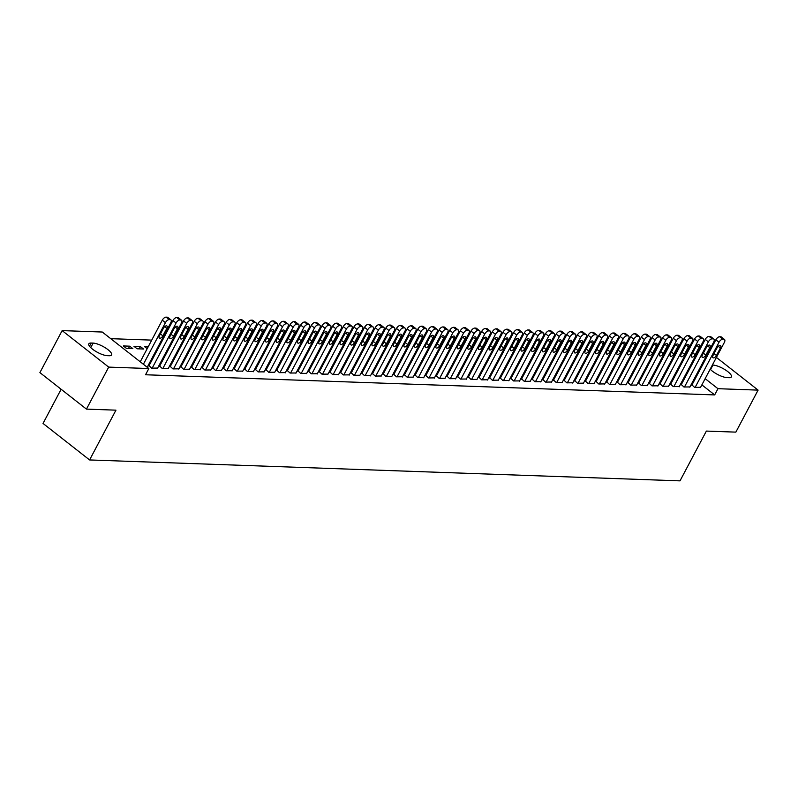 <?xml version="1.0" encoding="UTF-8"?>
<svg xmlns="http://www.w3.org/2000/svg" width="798" height="798" viewBox="0 0 798 798"><rect width="100%" height="100%" fill="white"/><g stroke="black" fill="none" stroke-linecap="round" stroke-linejoin="round"><path stroke-width="1.2" d="M662.729 358.222L661.771 358.192M652.076 357.853L651.128 357.813M641.432 357.474L640.485 357.434M630.789 357.095L629.831 357.065M620.146 356.716L619.188 356.686M609.492 356.337L608.545 356.307M598.849 355.968L597.902 355.928M588.206 355.589L587.248 355.549M577.562 355.21L576.605 355.18M566.909 354.831L565.962 354.801M556.266 354.452L555.318 354.422M545.623 354.073L544.665 354.043M534.979 353.704L534.022 353.664M524.326 353.324L523.378 353.285M513.683 352.945L512.725 352.916M503.039 352.566L502.082 352.536M492.396 352.187L491.438 352.157M481.743 351.818L480.795 351.778M471.099 351.439L470.142 351.399M460.456 351.06L459.498 351.03M449.803 350.681L448.855 350.651M439.159 350.302L438.212 350.272M428.516 349.933L427.558 349.893M417.873 349.554L416.915 349.514M407.219 349.175L406.272 349.145M396.576 348.796L395.628 348.766M385.933 348.417L384.975 348.387M375.289 348.038L374.332 348.008M364.636 347.669L363.689 347.629M353.993 347.29L353.045 347.25M343.349 346.911L342.392 346.881M332.706 346.531L331.749 346.502M322.053 346.152L321.105 346.123M311.41 345.783L310.462 345.743M300.766 345.404L299.809 345.364M290.123 345.025L289.165 344.995M279.47 344.646L278.522 344.616M268.826 344.267L267.869 344.237M258.183 343.898L257.225 343.858M247.54 343.519L246.582 343.479M236.886 343.14L235.939 343.11M226.243 342.761L225.285 342.731M215.6 342.382L214.642 342.352M204.946 342.013L203.999 341.973M194.303 341.634L193.355 341.594M183.66 341.255L182.702 341.225M173.016 340.876L172.059 340.846M162.363 340.497L161.415 340.467M151.72 340.118L110.742 338.671M675.716 352.347L676.664 352.377M686.36 352.726L687.317 352.756M697.003 353.105L697.961 353.135M707.646 353.474L708.604 353.514M61.127 389.264L43.032 423.449L89.585 459.947L680.006 480.865L706.37 431.08L735.856 432.127L758.1 390.122L717.961 388.696L705.163 378.661M89.585 459.947L115.949 410.162L86.453 409.115L39.9 372.616L62.144 330.611L102.274 332.028L148.837 368.536L108.698 367.11L62.144 330.611M657.492 366.272L658.18 366.811M658.22 364.895L659.178 364.925M681.322 384.556L683.936 387L689.941 386.93M636.206 365.514L636.894 366.053M636.934 364.137L637.881 364.177M660.026 383.798L662.639 386.252L668.644 386.172M614.909 364.766L615.597 365.304M615.637 363.389L616.595 363.419M638.739 383.05L641.353 385.494L647.358 385.424M593.622 364.008L594.31 364.546M594.35 362.631L595.298 362.671M617.443 382.292L620.056 384.736L626.061 384.666M572.326 363.25L573.014 363.788M573.054 361.883L574.011 361.913M596.156 381.534L598.769 383.988L604.774 383.908M551.039 362.501L551.717 363.04M551.767 361.125L552.715 361.155M574.859 380.786L577.473 383.23L583.478 383.16M529.742 361.743L530.431 362.282M530.471 360.367L531.428 360.407M553.573 380.028L556.186 382.471L562.191 382.402M508.456 360.995L509.134 361.524M509.184 359.619L510.131 359.649M532.276 379.269L534.889 381.723L540.894 381.644M487.159 360.237L487.847 360.776M487.887 358.861L488.845 358.891M510.989 378.521L513.603 380.965L519.608 380.895M465.872 359.479L466.551 360.018M466.601 358.103L467.548 358.142M489.693 377.763L492.306 380.217L498.311 380.137M444.576 358.731L445.264 359.27M445.304 357.354L446.262 357.384M468.406 377.015L471.019 379.459L477.024 379.389M423.289 357.973L423.967 358.511M424.017 356.596L424.965 356.636M447.109 376.257L449.723 378.701L455.728 378.631M401.993 357.215L402.681 357.753M402.721 355.848L403.678 355.878M425.823 375.499L428.436 377.953L434.441 377.873M380.706 356.467L381.384 357.005M381.424 355.09L382.382 355.12M404.526 374.751L407.14 377.195L413.145 377.125M359.409 355.709L360.098 356.247M360.137 354.332L361.095 354.372M383.24 373.993L385.853 376.437L391.858 376.367M338.113 354.96L338.801 355.499M338.841 353.584L339.798 353.614M361.943 373.245L364.556 375.688L370.561 375.609M316.826 354.202L317.514 354.741M317.554 352.826L318.502 352.856M340.656 372.486L343.27 374.93L349.275 374.861M295.529 353.444L296.218 353.983M296.257 352.068L297.215 352.108M319.36 371.728L321.973 374.182L327.978 374.102M274.243 352.696L274.931 353.235M274.971 351.32L275.918 351.349M298.073 370.98L300.686 373.424L306.691 373.354M252.946 351.938L253.634 352.477M253.674 350.561L254.632 350.601M276.776 370.222L279.39 372.666L285.395 372.596M231.659 351.18L232.348 351.719M232.388 349.813L233.335 349.843M255.49 369.464L258.103 371.918L264.108 371.838M210.363 350.432L211.051 350.97M211.091 349.055L212.049 349.085M234.193 368.716L236.807 371.16L242.811 371.09M189.076 349.674L189.764 350.212M189.804 348.297L190.752 348.337M212.906 367.958L215.52 370.412L221.515 370.332M167.779 348.926L168.468 349.464M168.508 347.549L169.465 347.579M191.61 367.21L194.223 369.654L200.228 369.574M148.169 346.831L144.618 346.701L147.181 348.706M170.313 366.452L172.927 368.895L178.932 368.826M123.331 345.943L126.473 348.417L132.857 348.636L129.715 346.172L123.331 345.943M149.027 365.693L151.64 368.147L157.645 368.068M148.837 368.536L145.535 374.761L714.669 394.92L701.871 384.885M694.888 379.409L694.2 378.87M687.228 373.404L686.539 372.866M679.567 367.399L678.879 366.861M671.896 361.384L671.208 360.846M159.67 366.073L162.283 368.516L168.288 368.447M133.974 346.322L137.116 348.786L143.51 349.015L140.358 346.551L133.974 346.322M180.966 366.831L183.58 369.274L189.585 369.205M157.136 348.546L157.824 349.085M157.864 347.17L158.822 347.2M202.253 367.579L204.867 370.033L210.872 369.953M178.433 349.295L179.111 349.833M179.161 347.928L180.109 347.958M223.55 368.337L226.163 370.781L232.168 370.711M199.719 350.053L200.408 350.591M200.448 348.676L201.405 348.716M244.836 369.095L247.45 371.539L253.455 371.469M221.016 350.811L221.694 351.349M221.744 349.434L222.692 349.464M266.133 369.843L268.746 372.297L274.751 372.217M242.303 351.559L242.991 352.098M243.031 350.182L243.989 350.222M287.42 370.601L290.033 373.045L296.038 372.975M263.599 352.317L264.278 352.856M264.328 350.94L265.275 350.97M308.716 371.349L311.33 373.803L317.335 373.723M284.886 353.075L285.574 353.604M285.614 351.699L286.572 351.728M330.003 372.107L332.616 374.551L338.621 374.481M306.183 353.823L306.861 354.362M306.911 352.447L307.858 352.487M351.3 372.866L353.913 375.309L359.918 375.24M327.469 354.581L328.158 355.12M328.197 353.205L329.155 353.235M372.586 373.614L375.2 376.067L381.205 375.988M348.766 355.329L349.454 355.868M349.494 353.963L350.442 353.993M393.883 374.372L396.496 376.816L402.501 376.746M370.053 356.088L370.741 356.626M370.781 354.711L371.738 354.751M415.169 375.13L417.783 377.574L423.788 377.494M391.349 356.846L392.037 357.384M392.077 355.469L393.025 355.499M436.466 375.878L439.08 378.332L445.084 378.252M412.636 357.594L413.324 358.132M413.364 356.217L414.322 356.257M457.763 376.636L460.376 379.08L466.371 379.01M433.932 358.352L434.621 358.891M434.661 356.975L435.608 357.005M479.049 377.384L481.663 379.838L487.668 379.758M455.219 359.1L455.907 359.639M455.947 357.733L456.905 357.763M500.346 378.142L502.959 380.586L508.964 380.516M476.516 359.858L477.204 360.397M477.244 358.482L478.192 358.521M521.633 378.9L524.246 381.344L530.251 381.274M497.802 360.616L498.491 361.155M498.531 359.24L499.488 359.27M542.929 379.649L545.543 382.102L551.548 382.023M519.099 361.364L519.787 361.903M519.827 359.998L520.775 360.028M564.216 380.407L566.829 382.85L572.834 382.781M540.386 362.122L541.074 362.661M541.114 360.746L542.071 360.786M585.513 381.165L588.126 383.609L594.131 383.529M561.682 362.881L562.371 363.419M562.41 361.504L563.358 361.534M606.799 381.913L609.413 384.367L615.418 384.287M582.969 363.629L583.657 364.167M583.697 362.252L584.655 362.292M628.096 382.671L630.709 385.115L636.714 385.045M604.266 364.387L604.954 364.925M604.994 363.01L605.951 363.04M649.382 383.419L651.996 385.873L658.001 385.793M625.562 365.135L626.24 365.674M626.28 363.768L627.238 363.798M670.679 384.177L673.293 386.621L679.298 386.551M646.849 365.893L647.537 366.432M647.577 364.516L648.535 364.556M691.966 384.935L694.579 387.379L700.584 387.309M668.145 366.651L668.824 367.19M668.874 365.275L669.821 365.304M712.375 365.045L712.933 365.065A11.79 3.481 -152.1 0 1 725.362 369.903A11.79 3.481 -152.1 0 1 731.407 376.895A11.79 3.481 -152.1 0 1 729.033 377.693L727.118 377.624A11.79 3.481 -152.1 0 1 710.17 369.205M698.19 373.185L697.502 372.656M690.519 367.18L689.831 366.641M682.859 361.175L682.17 360.636M675.198 355.16L674.51 354.621M716.405 357.424L758.1 390.122M86.453 409.115L108.698 367.11M714.669 394.92L717.961 388.696M107.311 355.669A11.79 3.481 -152.1 0 1 94.872 350.821A11.79 3.481 -152.1 0 1 88.837 343.828A11.79 3.481 -152.1 0 1 91.201 343.04L93.127 343.1A11.79 3.481 -152.1 0 1 105.555 347.948A11.79 3.481 -152.1 0 1 111.6 354.94A11.79 3.481 -152.1 0 1 109.226 355.728L107.311 355.669M128.488 348.487L129.715 346.172M139.141 348.866L140.358 346.551M143.391 364.267L165.435 322.641A3.681 1.835 128.1 0 1 169.206 319.599L170.273 319.639A3.681 1.835 128.1 0 1 170.902 319.848A3.681 1.835 128.1 0 1 170.752 322.821L147.221 367.27M170.902 319.848L167.75 317.385A3.681 1.835 -51.9 0 0 167.131 317.175L166.064 317.135A3.681 1.835 -51.9 0 0 162.283 320.168L140.249 361.803M163.42 328.267A2.953 1.466 -51.9 0 1 166.942 326.013A2.953 1.466 -51.9 0 1 166.832 328.397L162.872 335.858A2.953 1.466 -51.9 0 1 159.351 338.123A2.953 1.466 -51.9 0 1 159.47 335.739L163.42 328.267M152.169 368.167L176.079 323.01A3.681 1.835 128.1 0 1 179.849 319.978L180.917 320.018A3.681 1.835 128.1 0 1 181.545 320.227A3.681 1.835 128.1 0 1 181.395 323.2L157.495 368.347M181.545 320.227L178.403 317.764A3.681 1.835 -51.9 0 0 177.774 317.544L176.707 317.514A3.681 1.835 -51.9 0 0 172.927 320.547L148.877 365.983M174.074 328.646A2.953 1.466 -51.9 0 1 177.595 326.392A2.953 1.466 -51.9 0 1 177.475 328.766L173.525 336.237A2.953 1.466 -51.9 0 1 170.004 338.502A2.953 1.466 -51.9 0 1 170.114 336.118L174.074 328.646M162.822 368.536L186.722 323.389A3.681 1.835 128.1 0 1 190.503 320.357L191.56 320.397A3.681 1.835 128.1 0 1 192.188 320.606A3.681 1.835 128.1 0 1 192.049 323.579L168.139 368.726M192.188 320.606L189.046 318.133A3.681 1.835 -51.9 0 0 188.418 317.923L187.35 317.893A3.681 1.835 -51.9 0 0 183.58 320.926L159.52 366.352M184.717 329.025A2.953 1.466 -51.9 0 1 188.238 326.771A2.953 1.466 -51.9 0 1 188.119 329.145L184.168 336.616A2.953 1.466 -51.9 0 1 180.647 338.871A2.953 1.466 -51.9 0 1 180.757 336.497L184.717 329.025M173.465 368.915L197.365 323.769A3.681 1.835 128.1 0 1 201.146 320.736L202.213 320.766A3.681 1.835 128.1 0 1 202.832 320.986A3.681 1.835 128.1 0 1 202.692 323.958L178.782 369.105M202.832 320.986L199.69 318.512A3.681 1.835 -51.9 0 0 199.061 318.302L198.004 318.262A3.681 1.835 -51.9 0 0 194.223 321.305L170.173 366.731M195.36 329.404A2.953 1.466 -51.9 0 1 198.882 327.14A2.953 1.466 -51.9 0 1 198.772 329.524L194.812 336.995A2.953 1.466 -51.9 0 1 191.291 339.25A2.953 1.466 -51.9 0 1 191.41 336.876L195.36 329.404M184.109 369.294L208.019 324.148A3.681 1.835 128.1 0 1 211.789 321.105L212.857 321.145A3.681 1.835 128.1 0 1 213.485 321.355A3.681 1.835 128.1 0 1 213.335 324.337L189.435 369.484M213.485 321.355L210.333 318.891A3.681 1.835 -51.9 0 0 209.714 318.681L208.647 318.641A3.681 1.835 -51.9 0 0 204.867 321.684L180.817 367.11M206.004 329.783A2.953 1.466 -51.9 0 1 209.525 327.519A2.953 1.466 -51.9 0 1 209.415 329.903L205.465 337.364A2.953 1.466 -51.9 0 1 201.934 339.629A2.953 1.466 -51.9 0 1 202.054 337.245L206.004 329.783M194.752 369.674L218.662 324.527A3.681 1.835 128.1 0 1 222.433 321.484L223.5 321.524A3.681 1.835 128.1 0 1 224.128 321.734A3.681 1.835 128.1 0 1 223.989 324.706L200.079 369.863M224.128 321.734L220.986 319.27A3.681 1.835 -51.9 0 0 220.358 319.06L219.29 319.02A3.681 1.835 -51.9 0 0 215.52 322.053L191.46 367.489M216.657 330.153A2.953 1.466 -51.9 0 1 220.178 327.898A2.953 1.466 -51.9 0 1 220.058 330.282L216.108 337.744A2.953 1.466 -51.9 0 1 212.587 340.008A2.953 1.466 -51.9 0 1 212.697 337.624L216.657 330.153M205.405 370.053L229.305 324.896A3.681 1.835 128.1 0 1 233.086 321.863L234.143 321.903A3.681 1.835 128.1 0 1 234.772 322.113A3.681 1.835 128.1 0 1 234.632 325.085L210.722 370.242M234.772 322.113L231.629 319.649A3.681 1.835 -51.9 0 0 231.001 319.439L229.934 319.399A3.681 1.835 -51.9 0 0 226.163 322.432L202.103 367.868M227.3 330.532A2.953 1.466 -51.9 0 1 230.822 328.277A2.953 1.466 -51.9 0 1 230.702 330.651L226.752 338.123A2.953 1.466 -51.9 0 1 223.231 340.387A2.953 1.466 -51.9 0 1 223.35 338.003L227.3 330.532M216.049 370.422L239.949 325.275A3.681 1.835 128.1 0 1 243.729 322.242L244.796 322.282A3.681 1.835 128.1 0 1 245.425 322.492A3.681 1.835 128.1 0 1 245.275 325.464L221.375 370.611M245.425 322.492L242.273 320.028A3.681 1.835 -51.9 0 0 241.644 319.808L240.587 319.779A3.681 1.835 -51.9 0 0 236.807 322.811L212.757 368.237M237.944 330.911A2.953 1.466 -51.9 0 1 241.465 328.656A2.953 1.466 -51.9 0 1 241.355 331.03L237.395 338.502A2.953 1.466 -51.9 0 1 233.874 340.756A2.953 1.466 -51.9 0 1 233.994 338.382L237.944 330.911M226.692 370.801L250.602 325.654A3.681 1.835 128.1 0 1 254.372 322.621L255.44 322.651A3.681 1.835 128.1 0 1 256.068 322.871A3.681 1.835 128.1 0 1 255.919 325.843L232.019 370.99M256.068 322.871L252.916 320.397A3.681 1.835 -51.9 0 0 252.298 320.188L251.23 320.148A3.681 1.835 -51.9 0 0 247.45 323.19L223.4 368.616M248.587 331.29A2.953 1.466 -51.9 0 1 252.118 329.025A2.953 1.466 -51.9 0 1 251.998 331.409L248.048 338.881A2.953 1.466 -51.9 0 1 244.517 341.135A2.953 1.466 -51.9 0 1 244.637 338.761L248.587 331.29M237.335 371.18L261.245 326.033A3.681 1.835 128.1 0 1 265.026 322.991L266.083 323.03A3.681 1.835 128.1 0 1 266.712 323.24A3.681 1.835 128.1 0 1 266.572 326.222L242.662 371.369M266.712 323.24L263.569 320.776A3.681 1.835 -51.9 0 0 262.941 320.567L261.874 320.527A3.681 1.835 -51.9 0 0 258.103 323.569L234.043 368.995M259.24 331.669A2.953 1.466 -51.9 0 1 262.761 329.404A2.953 1.466 -51.9 0 1 262.642 331.788L258.692 339.25A2.953 1.466 -51.9 0 1 255.17 341.514A2.953 1.466 -51.9 0 1 255.28 339.13L259.24 331.669M247.988 371.559L271.889 326.412A3.681 1.835 128.1 0 1 275.669 323.37L276.736 323.409A3.681 1.835 128.1 0 1 277.355 323.619A3.681 1.835 128.1 0 1 277.215 326.601L253.305 371.748M277.355 323.619L274.213 321.155A3.681 1.835 -51.9 0 0 273.584 320.946L272.517 320.906A3.681 1.835 -51.9 0 0 268.746 323.938L244.687 369.374M269.884 332.048A2.953 1.466 -51.9 0 1 273.405 329.783A2.953 1.466 -51.9 0 1 273.285 332.168L269.335 339.629A2.953 1.466 -51.9 0 1 265.814 341.893A2.953 1.466 -51.9 0 1 265.934 339.509L269.884 332.048M258.632 371.938L282.532 326.781A3.681 1.835 128.1 0 1 286.312 323.749L287.38 323.789A3.681 1.835 128.1 0 1 288.008 323.998A3.681 1.835 128.1 0 1 287.859 326.971L263.958 372.127M288.008 323.998L284.856 321.534A3.681 1.835 -51.9 0 0 284.228 321.325L283.17 321.285A3.681 1.835 -51.9 0 0 279.39 324.317L255.34 369.753M280.527 332.417A2.953 1.466 -51.9 0 1 284.048 330.163A2.953 1.466 -51.9 0 1 283.938 332.537L279.978 340.008A2.953 1.466 -51.9 0 1 276.457 342.272A2.953 1.466 -51.9 0 1 276.577 339.888L280.527 332.417M269.275 372.307L293.185 327.16A3.681 1.835 128.1 0 1 296.956 324.128L298.023 324.168A3.681 1.835 128.1 0 1 298.651 324.377A3.681 1.835 128.1 0 1 298.502 327.35L274.602 372.496M298.651 324.377L295.499 321.913A3.681 1.835 -51.9 0 0 294.881 321.694L293.814 321.664A3.681 1.835 -51.9 0 0 290.033 324.696L265.983 370.122M291.17 332.796A2.953 1.466 -51.9 0 1 294.701 330.542A2.953 1.466 -51.9 0 1 294.582 332.916L290.632 340.387A2.953 1.466 -51.9 0 1 287.1 342.641A2.953 1.466 -51.9 0 1 287.22 340.267L291.17 332.796M279.918 372.686L303.829 327.539A3.681 1.835 128.1 0 1 307.609 324.507L308.666 324.537A3.681 1.835 128.1 0 1 309.295 324.756A3.681 1.835 128.1 0 1 309.155 327.729L285.245 372.875M309.295 324.756L306.153 322.282A3.681 1.835 -51.9 0 0 305.524 322.073L304.457 322.033A3.681 1.835 -51.9 0 0 300.686 325.075L276.627 370.501M301.824 333.175A2.953 1.466 -51.9 0 1 305.345 330.911A2.953 1.466 -51.9 0 1 305.225 333.295L301.275 340.766A2.953 1.466 -51.9 0 1 297.754 343.02A2.953 1.466 -51.9 0 1 297.863 340.646L301.824 333.175M290.572 373.065L314.472 327.918A3.681 1.835 128.1 0 1 318.252 324.886L319.32 324.916A3.681 1.835 128.1 0 1 319.938 325.125A3.681 1.835 128.1 0 1 319.799 328.108L295.888 373.255M319.938 325.125L316.796 322.661A3.681 1.835 -51.9 0 0 316.168 322.452L315.1 322.412A3.681 1.835 -51.9 0 0 311.33 325.454L287.27 370.88M312.467 333.554A2.953 1.466 -51.9 0 1 315.988 331.29A2.953 1.466 -51.9 0 1 315.878 333.674L311.918 341.145A2.953 1.466 -51.9 0 1 308.397 343.399A2.953 1.466 -51.9 0 1 308.517 341.015L312.467 333.554M301.215 373.444L325.115 328.297A3.681 1.835 128.1 0 1 328.896 325.255L329.963 325.295A3.681 1.835 128.1 0 1 330.591 325.504A3.681 1.835 128.1 0 1 330.442 328.487L306.542 373.634M330.591 325.504L327.439 323.04A3.681 1.835 -51.9 0 0 326.811 322.831L325.754 322.791A3.681 1.835 -51.9 0 0 321.973 325.823L297.923 371.26M323.11 333.933A2.953 1.466 -51.9 0 1 326.631 331.669A2.953 1.466 -51.9 0 1 326.522 334.053L322.562 341.514A2.953 1.466 -51.9 0 1 319.04 343.778A2.953 1.466 -51.9 0 1 319.16 341.394L323.11 333.933M311.858 373.823L335.768 328.676A3.681 1.835 128.1 0 1 339.539 325.634L340.606 325.674A3.681 1.835 128.1 0 1 341.235 325.883A3.681 1.835 128.1 0 1 341.085 328.856L317.185 374.013M341.235 325.883L338.093 323.419A3.681 1.835 -51.9 0 0 337.464 323.21L336.397 323.17A3.681 1.835 -51.9 0 0 332.616 326.202L308.567 371.639M333.764 334.302A2.953 1.466 -51.9 0 1 337.285 332.048A2.953 1.466 -51.9 0 1 337.165 334.422L333.215 341.893A2.953 1.466 -51.9 0 1 329.694 344.157A2.953 1.466 -51.9 0 1 329.803 341.773L333.764 334.302M322.502 374.202L346.412 329.045A3.681 1.835 128.1 0 1 350.192 326.013L351.25 326.053A3.681 1.835 128.1 0 1 351.878 326.262A3.681 1.835 128.1 0 1 351.738 329.235L327.828 374.382M351.878 326.262L348.736 323.798A3.681 1.835 -51.9 0 0 348.108 323.579L347.04 323.549A3.681 1.835 -51.9 0 0 343.27 326.582L319.21 372.008M344.407 334.681A2.953 1.466 -51.9 0 1 347.928 332.427A2.953 1.466 -51.9 0 1 347.808 334.801L343.858 342.272A2.953 1.466 -51.9 0 1 340.337 344.527A2.953 1.466 -51.9 0 1 340.447 342.152L344.407 334.681M333.155 374.571L357.055 329.424A3.681 1.835 128.1 0 1 360.836 326.392L361.903 326.432A3.681 1.835 128.1 0 1 362.521 326.641A3.681 1.835 128.1 0 1 362.382 329.614L338.472 374.761M362.521 326.641L359.379 324.168A3.681 1.835 -51.9 0 0 358.751 323.958L357.694 323.918A3.681 1.835 -51.9 0 0 353.913 326.961L329.853 372.387M355.05 335.06A2.953 1.466 -51.9 0 1 358.571 332.796A2.953 1.466 -51.9 0 1 358.462 335.18L354.502 342.651A2.953 1.466 -51.9 0 1 350.98 344.906A2.953 1.466 -51.9 0 1 351.1 342.532L355.05 335.06M343.798 374.95L367.708 329.803A3.681 1.835 128.1 0 1 371.479 326.771L372.546 326.801A3.681 1.835 128.1 0 1 373.175 327.02A3.681 1.835 128.1 0 1 373.025 329.993L349.125 375.14M373.175 327.02L370.023 324.547A3.681 1.835 -51.9 0 0 369.394 324.337L368.337 324.297A3.681 1.835 -51.9 0 0 364.556 327.34L340.507 372.766M365.693 335.439A2.953 1.466 -51.9 0 1 369.215 333.175A2.953 1.466 -51.9 0 1 369.105 335.559L365.145 343.03A2.953 1.466 -51.9 0 1 361.624 345.285A2.953 1.466 -51.9 0 1 361.743 342.901L365.693 335.439M354.442 375.329L378.352 330.182A3.681 1.835 128.1 0 1 382.122 327.14L383.19 327.18A3.681 1.835 128.1 0 1 383.818 327.389A3.681 1.835 128.1 0 1 383.668 330.372L359.768 375.519M383.818 327.389L380.676 324.926A3.681 1.835 -51.9 0 0 380.048 324.716L378.98 324.676A3.681 1.835 -51.9 0 0 375.2 327.709L351.15 373.145M376.347 335.818A2.953 1.466 -51.9 0 1 379.868 333.554A2.953 1.466 -51.9 0 1 379.748 335.938L375.798 343.399A2.953 1.466 -51.9 0 1 372.277 345.664A2.953 1.466 -51.9 0 1 372.387 343.28L376.347 335.818M365.095 375.708L388.995 330.562A3.681 1.835 128.1 0 1 392.776 327.519L393.833 327.559A3.681 1.835 128.1 0 1 394.461 327.769A3.681 1.835 128.1 0 1 394.322 330.741L370.412 375.898M394.461 327.769L391.319 325.305A3.681 1.835 -51.9 0 0 390.691 325.095L389.624 325.055A3.681 1.835 -51.9 0 0 385.853 328.088L361.793 373.524M386.99 336.187A2.953 1.466 -51.9 0 1 390.511 333.933A2.953 1.466 -51.9 0 1 390.392 336.317L386.441 343.778A2.953 1.466 -51.9 0 1 382.92 346.043A2.953 1.466 -51.9 0 1 383.03 343.659L386.99 336.187M375.738 376.087L399.638 330.931A3.681 1.835 128.1 0 1 403.419 327.898L404.486 327.938A3.681 1.835 128.1 0 1 405.105 328.148A3.681 1.835 128.1 0 1 404.965 331.12L381.055 376.267M405.105 328.148L401.963 325.684A3.681 1.835 -51.9 0 0 401.334 325.474L400.277 325.434A3.681 1.835 -51.9 0 0 396.496 328.467L372.437 373.903M397.633 336.566A2.953 1.466 -51.9 0 1 401.155 334.312A2.953 1.466 -51.9 0 1 401.045 336.686L397.085 344.157A2.953 1.466 -51.9 0 1 393.564 346.422A2.953 1.466 -51.9 0 1 393.683 344.038L397.633 336.566M386.382 376.457L410.292 331.31A3.681 1.835 128.1 0 1 414.062 328.277L415.13 328.317A3.681 1.835 128.1 0 1 415.758 328.527A3.681 1.835 128.1 0 1 415.608 331.499L391.708 376.646M415.758 328.527L412.606 326.063A3.681 1.835 -51.9 0 0 411.987 325.843L410.92 325.813A3.681 1.835 -51.9 0 0 407.14 328.846L383.09 374.272M408.277 336.946A2.953 1.466 -51.9 0 1 411.798 334.691A2.953 1.466 -51.9 0 1 411.688 337.065L407.728 344.536A2.953 1.466 -51.9 0 1 404.207 346.791A2.953 1.466 -51.9 0 1 404.327 344.417L408.277 336.946M397.025 376.836L420.935 331.689A3.681 1.835 128.1 0 1 424.706 328.656L425.773 328.686A3.681 1.835 128.1 0 1 426.401 328.906A3.681 1.835 128.1 0 1 426.252 331.878L402.352 377.025M426.401 328.906L423.259 326.432A3.681 1.835 -51.9 0 0 422.631 326.222L421.563 326.183A3.681 1.835 -51.9 0 0 417.783 329.225L393.733 374.651M418.93 337.325A2.953 1.466 -51.9 0 1 422.451 335.06A2.953 1.466 -51.9 0 1 422.332 337.444L418.381 344.916A2.953 1.466 -51.9 0 1 414.86 347.17A2.953 1.466 -51.9 0 1 414.97 344.796L418.93 337.325M407.678 377.215L431.578 332.068A3.681 1.835 128.1 0 1 435.359 329.025L436.416 329.065A3.681 1.835 128.1 0 1 437.045 329.275A3.681 1.835 128.1 0 1 436.905 332.257L412.995 377.404M437.045 329.275L433.903 326.811A3.681 1.835 -51.9 0 0 433.274 326.601L432.207 326.562A3.681 1.835 -51.9 0 0 428.436 329.604L404.377 375.03M429.573 337.704A2.953 1.466 -51.9 0 1 433.095 335.439A2.953 1.466 -51.9 0 1 432.975 337.823L429.025 345.285A2.953 1.466 -51.9 0 1 425.504 347.549A2.953 1.466 -51.9 0 1 425.613 345.165L429.573 337.704M418.322 377.594L442.222 332.447A3.681 1.835 128.1 0 1 446.002 329.404L447.07 329.444A3.681 1.835 128.1 0 1 447.688 329.654A3.681 1.835 128.1 0 1 447.548 332.636L423.638 377.783M447.688 329.654L444.546 327.19A3.681 1.835 -51.9 0 0 443.917 326.981L442.86 326.941A3.681 1.835 -51.9 0 0 439.08 329.973L415.03 375.409M440.217 338.083A2.953 1.466 -51.9 0 1 443.738 335.818A2.953 1.466 -51.9 0 1 443.628 338.202L439.668 345.664A2.953 1.466 -51.9 0 1 436.147 347.928A2.953 1.466 -51.9 0 1 436.267 345.544L440.217 338.083M428.965 377.973L452.875 332.816A3.681 1.835 128.1 0 1 456.646 329.783L457.713 329.823A3.681 1.835 128.1 0 1 458.341 330.033A3.681 1.835 128.1 0 1 458.192 333.005L434.292 378.162M458.341 330.033L455.189 327.569A3.681 1.835 -51.9 0 0 454.571 327.36L453.503 327.32A3.681 1.835 -51.9 0 0 449.723 330.352L425.673 375.788M450.86 338.452A2.953 1.466 -51.9 0 1 454.381 336.197A2.953 1.466 -51.9 0 1 454.271 338.571L450.321 346.043A2.953 1.466 -51.9 0 1 446.79 348.307A2.953 1.466 -51.9 0 1 446.91 345.923L450.86 338.452M439.608 378.342L463.518 333.195A3.681 1.835 128.1 0 1 467.289 330.163L468.356 330.202A3.681 1.835 128.1 0 1 468.985 330.412A3.681 1.835 128.1 0 1 468.845 333.384L444.935 378.531M468.985 330.412L465.842 327.948A3.681 1.835 -51.9 0 0 465.214 327.729L464.147 327.699A3.681 1.835 -51.9 0 0 460.376 330.731L436.316 376.157M461.513 338.831A2.953 1.466 -51.9 0 1 465.035 336.576A2.953 1.466 -51.9 0 1 464.915 338.951L460.965 346.422A2.953 1.466 -51.9 0 1 457.444 348.676A2.953 1.466 -51.9 0 1 457.553 346.302L461.513 338.831M450.262 378.721L474.162 333.574A3.681 1.835 128.1 0 1 477.942 330.542L479 330.572A3.681 1.835 128.1 0 1 479.628 330.791A3.681 1.835 128.1 0 1 479.488 333.764L455.578 378.91M479.628 330.791L476.486 328.317A3.681 1.835 -51.9 0 0 475.857 328.108L474.79 328.068A3.681 1.835 -51.9 0 0 471.019 331.11L446.96 376.536M472.157 339.21A2.953 1.466 -51.9 0 1 475.678 336.946A2.953 1.466 -51.9 0 1 475.558 339.33L471.608 346.801A2.953 1.466 -51.9 0 1 468.087 349.055A2.953 1.466 -51.9 0 1 468.207 346.681L472.157 339.21M460.905 379.1L484.805 333.953A3.681 1.835 128.1 0 1 488.585 330.911L489.653 330.951A3.681 1.835 128.1 0 1 490.281 331.16A3.681 1.835 128.1 0 1 490.132 334.143L466.231 379.289M490.281 331.16L487.129 328.696A3.681 1.835 -51.9 0 0 486.501 328.487L485.443 328.447A3.681 1.835 -51.9 0 0 481.663 331.489L457.613 376.915M482.8 339.589A2.953 1.466 -51.9 0 1 486.321 337.325A2.953 1.466 -51.9 0 1 486.211 339.709L482.251 347.17A2.953 1.466 -51.9 0 1 478.73 349.434A2.953 1.466 -51.9 0 1 478.85 347.05L482.8 339.589M471.548 379.479L495.458 334.332A3.681 1.835 128.1 0 1 499.229 331.29L500.296 331.33A3.681 1.835 128.1 0 1 500.925 331.539A3.681 1.835 128.1 0 1 500.775 334.522L476.875 379.668M500.925 331.539L497.772 329.075A3.681 1.835 -51.9 0 0 497.154 328.866L496.087 328.826A3.681 1.835 -51.9 0 0 492.306 331.858L468.256 377.294M493.443 339.968A2.953 1.466 -51.9 0 1 496.974 337.704A2.953 1.466 -51.9 0 1 496.855 340.088L492.905 347.549A2.953 1.466 -51.9 0 1 489.374 349.813A2.953 1.466 -51.9 0 1 489.493 347.429L493.443 339.968M482.192 379.858L506.102 334.701A3.681 1.835 128.1 0 1 509.882 331.669L510.939 331.709A3.681 1.835 128.1 0 1 511.568 331.918A3.681 1.835 128.1 0 1 511.428 334.891L487.518 380.048M511.568 331.918L508.426 329.454A3.681 1.835 -51.9 0 0 507.797 329.245L506.73 329.205A3.681 1.835 -51.9 0 0 502.959 332.237L478.9 377.673M504.097 340.337A2.953 1.466 -51.9 0 1 507.618 338.083A2.953 1.466 -51.9 0 1 507.498 340.457L503.548 347.928A2.953 1.466 -51.9 0 1 500.027 350.192A2.953 1.466 -51.9 0 1 500.137 347.808L504.097 340.337M492.845 380.227L516.745 335.08A3.681 1.835 128.1 0 1 520.525 332.048L521.593 332.088A3.681 1.835 128.1 0 1 522.211 332.297A3.681 1.835 128.1 0 1 522.072 335.27L498.161 380.417M522.211 332.297L519.069 329.833A3.681 1.835 -51.9 0 0 518.441 329.614L517.373 329.584A3.681 1.835 -51.9 0 0 513.603 332.616L489.543 378.043M514.74 340.716A2.953 1.466 -51.9 0 1 518.261 338.462A2.953 1.466 -51.9 0 1 518.141 340.836L514.191 348.307A2.953 1.466 -51.9 0 1 510.67 350.561A2.953 1.466 -51.9 0 1 510.79 348.187L514.74 340.716M503.488 380.606L527.388 335.459A3.681 1.835 128.1 0 1 531.169 332.427L532.236 332.467A3.681 1.835 128.1 0 1 532.865 332.676A3.681 1.835 128.1 0 1 532.715 335.649L508.815 380.796M532.865 332.676L529.712 330.202A3.681 1.835 -51.9 0 0 529.084 329.993L528.027 329.953A3.681 1.835 -51.9 0 0 524.246 332.995L500.196 378.422M525.383 341.095A2.953 1.466 -51.9 0 1 528.904 338.831A2.953 1.466 -51.9 0 1 528.795 341.215L524.835 348.686A2.953 1.466 -51.9 0 1 521.313 350.94A2.953 1.466 -51.9 0 1 521.433 348.566L525.383 341.095M514.131 380.985L538.042 335.838A3.681 1.835 128.1 0 1 541.812 332.806L542.879 332.836A3.681 1.835 128.1 0 1 543.508 333.055A3.681 1.835 128.1 0 1 543.358 336.028L519.458 381.175M543.508 333.055L540.356 330.581A3.681 1.835 -51.9 0 0 539.737 330.372L538.67 330.332A3.681 1.835 -51.9 0 0 534.889 333.374L510.84 378.801M536.027 341.474A2.953 1.466 -51.9 0 1 539.558 339.21A2.953 1.466 -51.9 0 1 539.438 341.594L535.488 349.065A2.953 1.466 -51.9 0 1 531.957 351.32A2.953 1.466 -51.9 0 1 532.076 348.935L536.027 341.474M524.775 381.364L548.685 336.217A3.681 1.835 128.1 0 1 552.465 333.175L553.523 333.215A3.681 1.835 128.1 0 1 554.151 333.424A3.681 1.835 128.1 0 1 554.011 336.407L530.101 381.554M554.151 333.424L551.009 330.961A3.681 1.835 -51.9 0 0 550.381 330.751L549.313 330.711A3.681 1.835 -51.9 0 0 545.543 333.744L521.483 379.18M546.68 341.853A2.953 1.466 -51.9 0 1 550.201 339.589A2.953 1.466 -51.9 0 1 550.081 341.973L546.131 349.434A2.953 1.466 -51.9 0 1 542.61 351.699A2.953 1.466 -51.9 0 1 542.72 349.315L546.68 341.853M535.428 381.743L559.328 336.596A3.681 1.835 128.1 0 1 563.109 333.554L564.176 333.594A3.681 1.835 128.1 0 1 564.794 333.803A3.681 1.835 128.1 0 1 564.655 336.776L540.745 381.933M564.794 333.803L561.652 331.34A3.681 1.835 -51.9 0 0 561.024 331.13L559.957 331.09A3.681 1.835 -51.9 0 0 556.186 334.123L532.126 379.559M557.323 342.222A2.953 1.466 -51.9 0 1 560.844 339.968A2.953 1.466 -51.9 0 1 560.735 342.352L556.775 349.813A2.953 1.466 -51.9 0 1 553.253 352.078A2.953 1.466 -51.9 0 1 553.373 349.694L557.323 342.222M546.071 382.122L569.971 336.965A3.681 1.835 128.1 0 1 573.752 333.933L574.819 333.973A3.681 1.835 128.1 0 1 575.448 334.182A3.681 1.835 128.1 0 1 575.298 337.155L551.398 382.302M575.448 334.182L572.296 331.719A3.681 1.835 -51.9 0 0 571.667 331.499L570.61 331.469A3.681 1.835 -51.9 0 0 566.829 334.502L542.78 379.938M567.967 342.601A2.953 1.466 -51.9 0 1 571.488 340.347A2.953 1.466 -51.9 0 1 571.378 342.721L567.418 350.192A2.953 1.466 -51.9 0 1 563.897 352.457A2.953 1.466 -51.9 0 1 564.016 350.073L567.967 342.601M556.715 382.491L580.625 337.345A3.681 1.835 128.1 0 1 584.395 334.312L585.463 334.352A3.681 1.835 128.1 0 1 586.091 334.561A3.681 1.835 128.1 0 1 585.941 337.534L562.041 382.681M586.091 334.561L582.949 332.088A3.681 1.835 -51.9 0 0 582.321 331.878L581.253 331.848A3.681 1.835 -51.9 0 0 577.473 334.881L553.423 380.307M578.62 342.98A2.953 1.466 -51.9 0 1 582.141 340.716A2.953 1.466 -51.9 0 1 582.021 343.1L578.071 350.571A2.953 1.466 -51.9 0 1 574.55 352.826A2.953 1.466 -51.9 0 1 574.66 350.452L578.62 342.98M567.358 382.87L591.268 337.724A3.681 1.835 128.1 0 1 595.049 334.691L596.106 334.721A3.681 1.835 128.1 0 1 596.734 334.941A3.681 1.835 128.1 0 1 596.595 337.913L572.685 383.06M596.734 334.941L593.592 332.467A3.681 1.835 -51.9 0 0 592.964 332.257L591.897 332.217A3.681 1.835 -51.9 0 0 588.126 335.26L564.066 380.686M589.263 343.359A2.953 1.466 -51.9 0 1 592.784 341.095A2.953 1.466 -51.9 0 1 592.665 343.479L588.715 350.95A2.953 1.466 -51.9 0 1 585.193 353.205A2.953 1.466 -51.9 0 1 585.303 350.821L589.263 343.359M578.011 383.249L601.911 338.103A3.681 1.835 128.1 0 1 605.692 335.06L606.759 335.1A3.681 1.835 128.1 0 1 607.378 335.31A3.681 1.835 128.1 0 1 607.238 338.292L583.328 383.439M607.378 335.31L604.236 332.846A3.681 1.835 -51.9 0 0 603.607 332.636L602.55 332.596A3.681 1.835 -51.9 0 0 598.769 335.639L574.71 381.065M599.906 343.739A2.953 1.466 -51.9 0 1 603.428 341.474A2.953 1.466 -51.9 0 1 603.318 343.858L599.358 351.32A2.953 1.466 -51.9 0 1 595.837 353.584A2.953 1.466 -51.9 0 1 595.956 351.2L599.906 343.739M588.655 383.629L612.565 338.482A3.681 1.835 128.1 0 1 616.335 335.439L617.403 335.479A3.681 1.835 128.1 0 1 618.031 335.689A3.681 1.835 128.1 0 1 617.881 338.661L593.981 383.818M618.031 335.689L614.879 333.225A3.681 1.835 -51.9 0 0 614.26 333.015L613.193 332.975A3.681 1.835 -51.9 0 0 609.413 336.008L585.363 381.444M610.55 344.108A2.953 1.466 -51.9 0 1 614.071 341.853A2.953 1.466 -51.9 0 1 613.961 344.237L610.001 351.699A2.953 1.466 -51.9 0 1 606.48 353.963A2.953 1.466 -51.9 0 1 606.6 351.579L610.55 344.108M599.298 384.008L623.208 338.851A3.681 1.835 128.1 0 1 626.979 335.818L628.046 335.858A3.681 1.835 128.1 0 1 628.674 336.068A3.681 1.835 128.1 0 1 628.525 339.04L604.625 384.197M628.674 336.068L625.532 333.604A3.681 1.835 -51.9 0 0 624.904 333.394L623.837 333.355A3.681 1.835 -51.9 0 0 620.056 336.387L596.006 381.823M621.203 344.487A2.953 1.466 -51.9 0 1 624.724 342.232A2.953 1.466 -51.9 0 1 624.605 344.606L620.654 352.078A2.953 1.466 -51.9 0 1 617.133 354.342A2.953 1.466 -51.9 0 1 617.243 351.958L621.203 344.487M609.951 384.377L633.851 339.23A3.681 1.835 128.1 0 1 637.632 336.197L638.689 336.237A3.681 1.835 128.1 0 1 639.318 336.447A3.681 1.835 128.1 0 1 639.178 339.419L615.268 384.566M639.318 336.447L636.176 333.983A3.681 1.835 -51.9 0 0 635.547 333.764L634.48 333.734A3.681 1.835 -51.9 0 0 630.709 336.766L606.65 382.192M631.846 344.866A2.953 1.466 -51.9 0 1 635.368 342.611A2.953 1.466 -51.9 0 1 635.248 344.985L631.298 352.457A2.953 1.466 -51.9 0 1 627.777 354.711A2.953 1.466 -51.9 0 1 627.886 352.337L631.846 344.866M620.595 384.756L644.495 339.609A3.681 1.835 128.1 0 1 648.275 336.576L649.343 336.606A3.681 1.835 128.1 0 1 649.961 336.826A3.681 1.835 128.1 0 1 649.821 339.798L625.911 384.945M649.961 336.826L646.819 334.352A3.681 1.835 -51.9 0 0 646.19 334.143L645.133 334.103A3.681 1.835 -51.9 0 0 641.353 337.145L617.293 382.571M642.49 345.245A2.953 1.466 -51.9 0 1 646.011 342.98A2.953 1.466 -51.9 0 1 645.901 345.364L641.941 352.836A2.953 1.466 -51.9 0 1 638.42 355.09A2.953 1.466 -51.9 0 1 638.54 352.716L642.49 345.245M631.238 385.135L655.148 339.988A3.681 1.835 128.1 0 1 658.919 336.946L659.986 336.985A3.681 1.835 128.1 0 1 660.614 337.195A3.681 1.835 128.1 0 1 660.465 340.177L636.565 385.324M660.614 337.195L657.462 334.731A3.681 1.835 -51.9 0 0 656.844 334.522L655.776 334.482A3.681 1.835 -51.9 0 0 651.996 337.524L627.946 382.95M653.133 345.624A2.953 1.466 -51.9 0 1 656.654 343.359A2.953 1.466 -51.9 0 1 656.545 345.743L652.584 353.205A2.953 1.466 -51.9 0 1 649.063 355.469A2.953 1.466 -51.9 0 1 649.183 353.085L653.133 345.624M641.881 385.514L665.791 340.367A3.681 1.835 128.1 0 1 669.562 337.325L670.629 337.364A3.681 1.835 128.1 0 1 671.258 337.574A3.681 1.835 128.1 0 1 671.108 340.556L647.208 385.703M671.258 337.574L668.116 335.11A3.681 1.835 -51.9 0 0 667.487 334.901L666.42 334.861A3.681 1.835 -51.9 0 0 662.639 337.893L638.59 383.329M663.786 346.003A2.953 1.466 -51.9 0 1 667.308 343.739A2.953 1.466 -51.9 0 1 667.188 346.123L663.238 353.584A2.953 1.466 -51.9 0 1 659.717 355.848A2.953 1.466 -51.9 0 1 659.826 353.464L663.786 346.003M652.535 385.893L676.435 340.736A3.681 1.835 128.1 0 1 680.215 337.704L681.273 337.744A3.681 1.835 128.1 0 1 681.901 337.953A3.681 1.835 128.1 0 1 681.761 340.926L657.851 386.082M681.901 337.953L678.759 335.489A3.681 1.835 -51.9 0 0 678.13 335.28L677.063 335.24A3.681 1.835 -51.9 0 0 673.293 338.272L649.233 383.708M674.43 346.372A2.953 1.466 -51.9 0 1 677.951 344.118A2.953 1.466 -51.9 0 1 677.831 346.492L673.881 353.963A2.953 1.466 -51.9 0 1 670.36 356.227A2.953 1.466 -51.9 0 1 670.47 353.843L674.43 346.372M663.178 386.262L687.078 341.115A3.681 1.835 128.1 0 1 690.859 338.083L691.926 338.123A3.681 1.835 128.1 0 1 692.544 338.332A3.681 1.835 128.1 0 1 692.405 341.305L668.495 386.451M692.544 338.332L689.402 335.868A3.681 1.835 -51.9 0 0 688.774 335.649L687.716 335.619A3.681 1.835 -51.9 0 0 683.936 338.651L659.886 384.077M685.073 346.751A2.953 1.466 -51.9 0 1 688.594 344.497A2.953 1.466 -51.9 0 1 688.484 346.871L684.524 354.342A2.953 1.466 -51.9 0 1 681.003 356.596A2.953 1.466 -51.9 0 1 681.123 354.222L685.073 346.751M673.821 386.641L697.731 341.494A3.681 1.835 128.1 0 1 701.502 338.462L702.569 338.492A3.681 1.835 128.1 0 1 703.198 338.711A3.681 1.835 128.1 0 1 703.048 341.684L679.148 386.831M703.198 338.711L700.045 336.237A3.681 1.835 -51.9 0 0 699.427 336.028L698.36 335.988A3.681 1.835 -51.9 0 0 694.579 339.03L670.529 384.456M695.716 347.13A2.953 1.466 -51.9 0 1 699.238 344.866A2.953 1.466 -51.9 0 1 699.128 347.25L695.178 354.721A2.953 1.466 -51.9 0 1 691.647 356.975A2.953 1.466 -51.9 0 1 691.766 354.601L695.716 347.13M684.465 387.02L708.375 341.873A3.681 1.835 128.1 0 1 712.145 338.841L713.213 338.871A3.681 1.835 128.1 0 1 713.841 339.08A3.681 1.835 128.1 0 1 713.701 342.063L689.791 387.21M713.841 339.08L710.699 336.616A3.681 1.835 -51.9 0 0 710.07 336.407L709.003 336.367A3.681 1.835 -51.9 0 0 705.233 339.409L681.173 384.836M706.37 347.509A2.953 1.466 -51.9 0 1 709.891 345.245A2.953 1.466 -51.9 0 1 709.771 347.629L705.821 355.1A2.953 1.466 -51.9 0 1 702.3 357.354A2.953 1.466 -51.9 0 1 702.41 354.97L706.37 347.509M695.118 387.399L719.018 342.252A3.681 1.835 128.1 0 1 722.798 339.21L723.856 339.25A3.681 1.835 128.1 0 1 724.484 339.459A3.681 1.835 128.1 0 1 724.345 342.442L700.435 387.589M724.484 339.459L721.342 336.995A3.681 1.835 -51.9 0 0 720.714 336.786L719.646 336.746A3.681 1.835 -51.9 0 0 715.876 339.778L691.816 385.215M717.013 347.888A2.953 1.466 -51.9 0 1 720.534 345.624A2.953 1.466 -51.9 0 1 720.414 348.008L716.464 355.469A2.953 1.466 -51.9 0 1 712.943 357.733A2.953 1.466 -51.9 0 1 713.063 355.349L717.013 347.888M91.201 343.04L89.506 346.242M93.127 343.1L90.733 347.619M712.933 365.065L710.539 369.574M162.283 320.168L165.435 322.641M166.064 317.135L169.206 319.599M167.131 317.175L170.273 319.639M166.832 328.397L164.657 326.691M162.872 335.858L160.428 333.933M172.927 320.547L176.079 323.01M176.707 317.514L179.849 319.978M177.774 317.544L180.917 320.018M177.475 328.766L175.311 327.07M173.525 336.237L171.071 334.312M183.58 320.926L186.722 323.389M187.35 317.893L190.503 320.357M188.418 317.923L191.56 320.397M188.119 329.145L185.954 327.449M184.168 336.616L181.715 334.691M194.223 321.305L197.365 323.769M198.004 318.262L201.146 320.736M199.061 318.302L202.213 320.766M198.772 329.524L196.597 327.828M194.812 336.995L192.358 335.07M204.867 321.684L208.019 324.148M208.647 318.641L211.789 321.105M209.714 318.681L212.857 321.145M209.415 329.903L207.251 328.197M205.465 337.364L203.011 335.449M215.52 322.053L218.662 324.527M219.29 319.02L222.433 321.484M220.358 319.06L223.5 321.524M220.058 330.282L217.894 328.577M216.108 337.744L213.655 335.818M226.163 322.432L229.305 324.896M229.934 319.399L233.086 321.863M231.001 319.439L234.143 321.903M230.702 330.651L228.537 328.956M226.752 338.123L224.298 336.197M236.807 322.811L239.949 325.275M240.587 319.779L243.729 322.242M241.644 319.808L244.796 322.282M241.355 331.03L239.181 329.335M237.395 338.502L234.941 336.576M247.45 323.19L250.602 325.654M251.23 320.148L254.372 322.621M252.298 320.188L255.44 322.651M251.998 331.409L249.834 329.714M248.048 338.881L245.594 336.956M258.103 323.569L261.245 326.033M261.874 320.527L265.026 322.991M262.941 320.567L266.083 323.03M262.642 331.788L260.477 330.083M258.692 339.25L256.238 337.335M268.746 323.938L271.889 326.412M272.517 320.906L275.669 323.37M273.584 320.946L276.736 323.409M273.285 332.168L271.121 330.462M269.335 339.629L266.881 337.714M279.39 324.317L282.532 326.781M283.17 321.285L286.312 323.749M284.228 321.325L287.38 323.789M283.938 332.537L281.764 330.841M279.978 340.008L277.524 338.083M290.033 324.696L293.185 327.16M293.814 321.664L296.956 324.128M294.881 321.694L298.023 324.168M294.582 332.916L292.417 331.22M290.632 340.387L288.178 338.462M300.686 325.075L303.829 327.539M304.457 322.033L307.609 324.507M305.524 322.073L308.666 324.537M305.225 333.295L303.06 331.599M301.275 340.766L298.821 338.841M311.33 325.454L314.472 327.918M315.1 322.412L318.252 324.886M316.168 322.452L319.32 324.916M315.878 333.674L313.704 331.968M311.918 341.145L309.464 339.22M321.973 325.823L325.115 328.297M325.754 322.791L328.896 325.255M326.811 322.831L329.963 325.295M326.522 334.053L324.347 332.347M322.562 341.514L320.118 339.599M332.616 326.202L335.768 328.676M336.397 323.17L339.539 325.634M337.464 323.21L340.606 325.674M337.165 334.422L335 332.726M333.215 341.893L330.761 339.968M343.27 326.582L346.412 329.045M347.04 323.549L350.192 326.013M348.108 323.579L351.25 326.053M347.808 334.801L345.644 333.105M343.858 342.272L341.404 340.347M353.913 326.961L357.055 329.424M357.694 323.918L360.836 326.392M358.751 323.958L361.903 326.432M358.462 335.18L356.287 333.484M354.502 342.651L352.048 340.726M364.556 327.34L367.708 329.803M368.337 324.297L371.479 326.771M369.394 324.337L372.546 326.801M369.105 335.559L366.93 333.853M365.145 343.03L362.701 341.105M375.2 327.709L378.352 330.182M378.98 324.676L382.122 327.14M380.048 324.716L383.19 327.18M379.748 335.938L377.584 334.232M375.798 343.399L373.344 341.484M385.853 328.088L388.995 330.562M389.624 325.055L392.776 327.519M390.691 325.095L393.833 327.559M390.392 336.317L388.227 334.611M386.441 343.778L383.988 341.853M396.496 328.467L399.638 330.931M400.277 325.434L403.419 327.898M401.334 325.474L404.486 327.938M401.045 336.686L398.87 334.99M397.085 344.157L394.631 342.232M407.14 328.846L410.292 331.31M410.92 325.813L414.062 328.277M411.987 325.843L415.13 328.317M411.688 337.065L409.514 335.369M407.728 344.536L405.284 342.611M417.783 329.225L420.935 331.689M421.563 326.183L424.706 328.656M422.631 326.222L425.773 328.686M422.332 337.444L420.167 335.749M418.381 344.916L415.928 342.99M428.436 329.604L431.578 332.068M432.207 326.562L435.359 329.025M433.274 326.601L436.416 329.065M432.975 337.823L430.81 336.118M429.025 345.285L426.571 343.369M439.08 329.973L442.222 332.447M442.86 326.941L446.002 329.404M443.917 326.981L447.07 329.444M443.628 338.202L441.454 336.497M439.668 345.664L437.214 343.739M449.723 330.352L452.875 332.816M453.503 327.32L456.646 329.783M454.571 327.36L457.713 329.823M454.271 338.571L452.107 336.876M450.321 346.043L447.868 344.118M460.376 330.731L463.518 333.195M464.147 327.699L467.289 330.163M465.214 327.729L468.356 330.202M464.915 338.951L462.75 337.255M460.965 346.422L458.511 344.497M471.019 331.11L474.162 333.574M474.79 328.068L477.942 330.542M475.857 328.108L479 330.572M475.558 339.33L473.394 337.634M471.608 346.801L469.154 344.876M481.663 331.489L484.805 333.953M485.443 328.447L488.585 330.911M486.501 328.487L489.653 330.951M486.211 339.709L484.037 338.003M482.251 347.17L479.798 345.255M492.306 331.858L495.458 334.332M496.087 328.826L499.229 331.29M497.154 328.866L500.296 331.33M496.855 340.088L494.69 338.382M492.905 347.549L490.451 345.634M502.959 332.237L506.102 334.701M506.73 329.205L509.882 331.669M507.797 329.245L510.939 331.709M507.498 340.457L505.334 338.761M503.548 347.928L501.094 346.003M513.603 332.616L516.745 335.08M517.373 329.584L520.525 332.048M518.441 329.614L521.593 332.088M518.141 340.836L515.977 339.14M514.191 348.307L511.737 346.382M524.246 332.995L527.388 335.459M528.027 329.953L531.169 332.427M529.084 329.993L532.236 332.467M528.795 341.215L526.62 339.519M524.835 348.686L522.381 346.761M534.889 333.374L538.042 335.838M538.67 330.332L541.812 332.806M539.737 330.372L542.879 332.836M539.438 341.594L537.273 339.888M535.488 349.065L533.034 347.14M545.543 333.744L548.685 336.217M549.313 330.711L552.465 333.175M550.381 330.751L553.523 333.215M550.081 341.973L547.917 340.267M546.131 349.434L543.677 347.519M556.186 334.123L559.328 336.596M559.957 331.09L563.109 333.554M561.024 331.13L564.176 333.594M560.735 342.352L558.56 340.646M556.775 349.813L554.321 347.888M566.829 334.502L569.971 336.965M570.61 331.469L573.752 333.933M571.667 331.499L574.819 333.973M571.378 342.721L569.203 341.025M567.418 350.192L564.974 348.267M577.473 334.881L580.625 337.345M581.253 331.848L584.395 334.312M582.321 331.878L585.463 334.352M582.021 343.1L579.857 341.404M578.071 350.571L575.617 348.646M588.126 335.26L591.268 337.724M591.897 332.217L595.049 334.691M592.964 332.257L596.106 334.721M592.665 343.479L590.5 341.783M588.715 350.95L586.261 349.025M598.769 335.639L601.911 338.103M602.55 332.596L605.692 335.06M603.607 332.636L606.759 335.1M603.318 343.858L601.143 342.152M599.358 351.32L596.904 349.404M609.413 336.008L612.565 338.482M613.193 332.975L616.335 335.439M614.26 333.015L617.403 335.479M613.961 344.237L611.787 342.532M610.001 351.699L607.557 349.773M620.056 336.387L623.208 338.851M623.837 333.355L626.979 335.818M624.904 333.394L628.046 335.858M624.605 344.606L622.44 342.911M620.654 352.078L618.201 350.152M630.709 336.766L633.851 339.23M634.48 333.734L637.632 336.197M635.547 333.764L638.689 336.237M635.248 344.985L633.083 343.29M631.298 352.457L628.844 350.531M641.353 337.145L644.495 339.609M645.133 334.103L648.275 336.576M646.19 334.143L649.343 336.606M645.901 345.364L643.727 343.669M641.941 352.836L639.487 350.911M651.996 337.524L655.148 339.988M655.776 334.482L658.919 336.946M656.844 334.522L659.986 336.985M656.545 345.743L654.37 344.038M652.584 353.205L650.141 351.29M662.639 337.893L665.791 340.367M666.42 334.861L669.562 337.325M667.487 334.901L670.629 337.364M667.188 346.123L665.023 344.417M663.238 353.584L660.784 351.669M673.293 338.272L676.435 340.736M677.063 335.24L680.215 337.704M678.13 335.28L681.273 337.744M677.831 346.492L675.667 344.796M673.881 353.963L671.427 352.038M683.936 338.651L687.078 341.115M687.716 335.619L690.859 338.083M688.774 335.649L691.926 338.123M688.484 346.871L686.31 345.175M684.524 354.342L682.071 352.417M694.579 339.03L697.731 341.494M698.36 335.988L701.502 338.462M699.427 336.028L702.569 338.492M699.128 347.25L696.963 345.554M695.178 354.721L692.724 352.796M705.233 339.409L708.375 341.873M709.003 336.367L712.145 338.841M710.07 336.407L713.213 338.871M709.771 347.629L707.607 345.923M705.821 355.1L703.367 353.175M715.876 339.778L719.018 342.252M719.646 336.746L722.798 339.21M720.714 336.786L723.856 339.25M720.414 348.008L718.25 346.302M716.464 355.469L714.01 353.554"/></g></svg>
